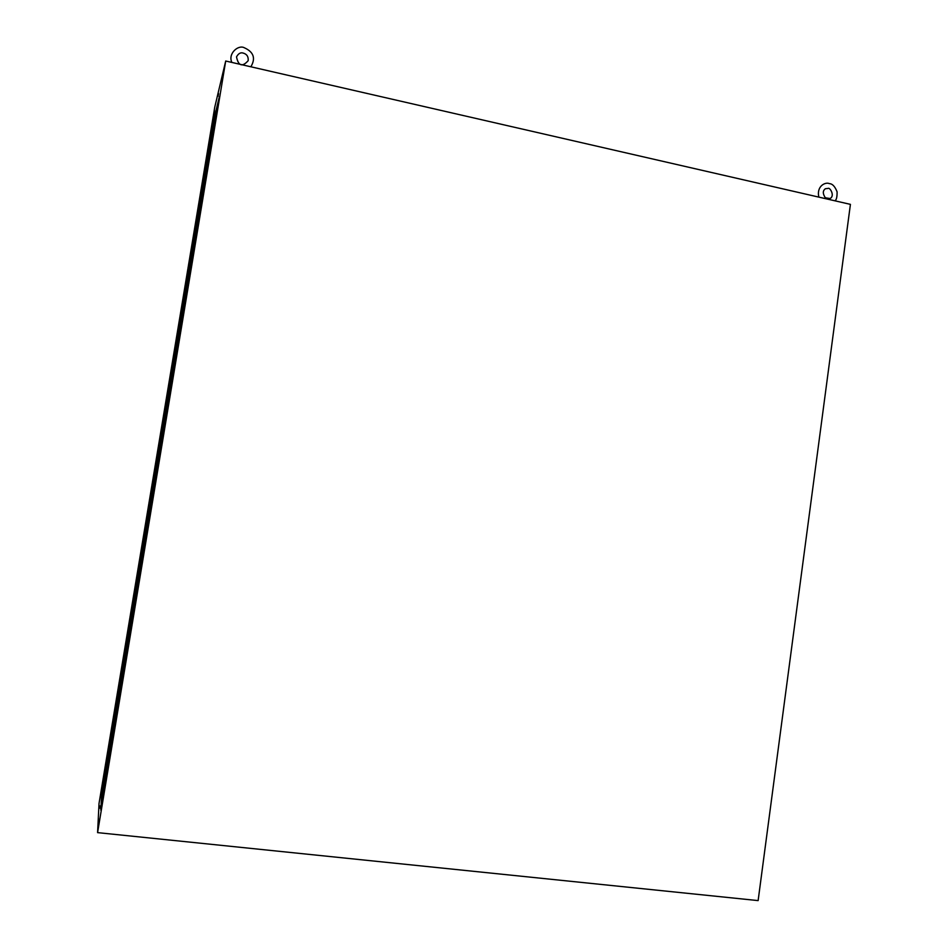 <?xml version="1.0" encoding="UTF-8"?>
<svg xmlns="http://www.w3.org/2000/svg" width="948" height="948" viewBox="0 0 948 948"><rect width="100%" height="100%" fill="white"/><g stroke="black" fill="none" stroke-linecap="round" stroke-linejoin="round"><path stroke-width="1.42" d="M758.127 900.6L850.415 204.365L225.707 61.016L97.585 832.628L758.127 900.6M225.707 61.016L214.758 107.16L99.03 803.442L97.585 832.628M218.123 96.056L218.573 93.639L218.123 96.056M213.501 115.372L213.869 113.405L213.501 115.372M199.222 219.201L199.661 216.831L199.222 219.201M191.555 247.416L191.946 245.295L191.555 247.416M174.882 365.774L175.297 363.594L174.882 365.774M169.313 381.203L169.68 379.247L169.313 381.203M150.175 514.574L150.554 512.572L150.175 514.574M146.774 516.861L147.106 515.037L146.774 516.861M223.195 74.821L223.681 72.249L223.195 74.821M214.449 110.525L213.869 113.819L214.449 110.525M219.332 96.838L212.222 126.238L101.768 790.845L100.843 810.256L219.332 96.838M100.725 793.926L100.452 795.799L100.725 793.926M100.192 805.895L99.86 808.194L100.192 805.895M99.611 819.084L99.256 821.525L99.611 819.084M123.904 654.404L123.619 656.36L123.904 654.404M125.089 665.662L124.769 667.83L125.089 665.662M217.448 108.202L213.075 126.416L102.68 790.94L102.088 802.838M213.312 125.136L212.447 124.946M101.59 792.09L102.491 792.184M101.768 790.845L102.68 790.94M212.222 126.238L213.075 126.416M231.869 62.426C227.686 53.692 238.244 44.532 244.217 47.708C253.673 51.939 255.889 58.29 250.864 66.787M248.175 60.684C248.518 56.667 246.883 54.131 243.269 53.1C240.65 52.211 238.398 53.479 236.514 56.88C238.386 65.993 242.273 67.261 248.175 60.684M818.871 197.125C816.252 186.152 825.459 181.672 829.429 183.651C832.451 183.758 835.01 186.495 837.096 191.852C837.155 197.196 836.397 200.17 834.821 200.786M830.01 198.535C835.33 195.975 829.761 186.934 828.09 188.427L825.412 188.723C822.663 190.667 822.627 193.688 825.329 197.777L830.01 198.535"/></g></svg>
